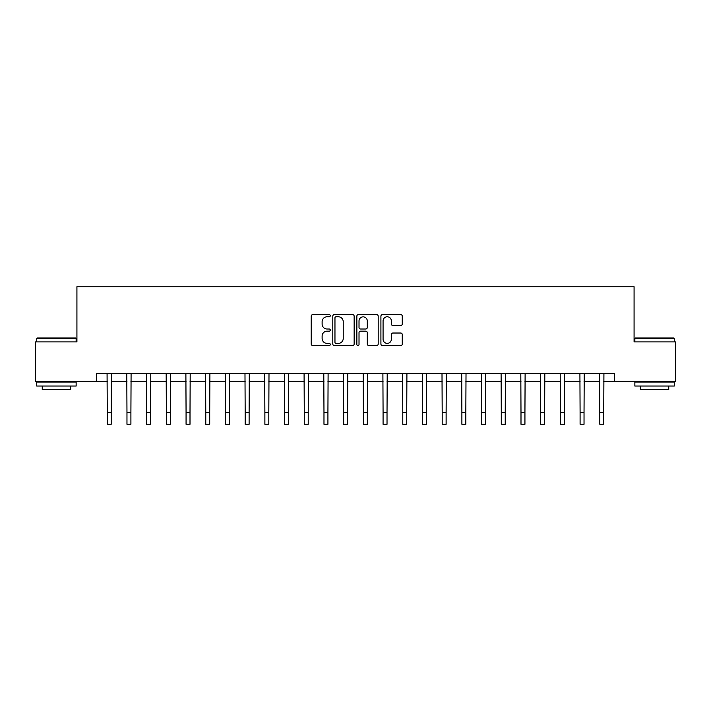 <?xml version="1.0" encoding="UTF-8"?>
<svg xmlns="http://www.w3.org/2000/svg" width="711" height="711" viewBox="0 0 711 711"><rect width="100%" height="100%" fill="white"/><g stroke="black" fill="none" stroke-linecap="round" stroke-linejoin="round"><path stroke-width="1.07" d="M330.286 315.702A1.084 1.084 0 0 0 329.202 314.618L312.76 314.618A1.546 1.546 0 0 0 311.214 316.164L311.214 344.008A1.546 1.546 0 0 0 312.76 345.555L329.202 345.555A1.084 1.084 0 0 0 330.286 344.471A1.084 1.084 0 0 0 329.202 343.386L327.069 343.386A4.95 4.95 0 0 1 322.119 338.436L322.119 336.116A4.95 4.95 0 0 1 327.069 331.166L329.202 331.166A1.084 1.084 0 0 0 330.286 330.082A1.084 1.084 0 0 0 329.202 329.006L327.069 329.006A4.95 4.95 0 0 1 322.119 324.056L322.119 321.728A4.95 4.95 0 0 1 327.069 316.777L329.202 316.777A1.084 1.084 0 0 0 330.286 315.702M400.711 325.522A1.546 1.546 0 0 0 402.257 323.976L402.257 316.164A1.546 1.546 0 0 0 400.711 314.618L382.456 314.618A1.546 1.546 0 0 0 380.909 316.164L380.909 344.008A1.546 1.546 0 0 0 382.456 345.555L400.711 345.555A1.546 1.546 0 0 0 402.257 344.008L402.257 334.57A1.546 1.546 0 0 0 400.711 333.024L392.899 333.024A1.546 1.546 0 0 0 391.352 334.57L391.352 339.254A4.142 4.142 0 0 1 387.211 343.386A4.142 4.142 0 0 1 383.078 339.254L383.078 320.919A4.142 4.142 0 0 1 387.211 316.777A4.142 4.142 0 0 1 391.352 320.919L391.352 323.976A1.546 1.546 0 0 0 392.899 325.522L400.711 325.522M96.625 381.309L35.55 381.309L35.55 341.902L76.921 341.902L76.921 286.746L634.079 286.746L634.079 341.902L675.45 341.902L675.45 381.309L614.375 381.309L614.375 373.426L96.625 373.426L96.625 381.309L107.263 381.309M354.149 316.164A1.546 1.546 0 0 0 352.603 314.618L334.348 314.618A1.546 1.546 0 0 0 332.801 316.164L332.801 344.008A1.546 1.546 0 0 0 334.348 345.555L352.603 345.555A1.546 1.546 0 0 0 354.149 344.008L354.149 316.164M358.397 314.618L376.652 314.618A1.546 1.546 0 0 1 378.199 316.164L378.199 344.008A1.546 1.546 0 0 1 376.652 345.555L368.84 345.555A1.546 1.546 0 0 1 367.294 344.008L367.294 332.712A1.546 1.546 0 0 0 365.747 331.166L360.566 331.166A1.546 1.546 0 0 0 359.019 332.712L359.019 344.471A1.084 1.084 0 0 1 357.935 345.555A1.084 1.084 0 0 1 356.851 344.471L356.851 316.164A1.546 1.546 0 0 1 358.397 314.618M111.2 381.309L126.967 381.309M130.904 381.309L146.662 381.309M150.608 381.309L166.365 381.309M170.311 381.309L186.069 381.309M190.006 381.309L205.772 381.309M209.709 381.309L225.467 381.309M229.413 381.309L245.171 381.309M249.117 381.309L264.874 381.309M268.811 381.309L284.578 381.309M288.515 381.309L304.272 381.309M308.219 381.309L323.976 381.309M327.922 381.309L343.68 381.309M347.617 381.309L363.383 381.309M367.32 381.309L383.078 381.309M387.024 381.309L402.781 381.309M406.728 381.309L422.485 381.309M426.422 381.309L442.189 381.309M446.126 381.309L461.883 381.309M465.829 381.309L481.587 381.309M485.533 381.309L501.291 381.309M505.228 381.309L520.994 381.309M524.931 381.309L540.689 381.309M544.635 381.309L560.392 381.309M564.338 381.309L580.096 381.309M584.033 381.309L599.8 381.309M603.737 381.309L614.375 381.309M336.045 316.777A1.084 1.084 0 0 0 334.961 317.861L334.961 342.311A1.084 1.084 0 0 0 336.045 343.386L338.285 343.386A4.95 4.95 0 0 0 343.235 338.436L343.235 321.728A4.95 4.95 0 0 0 338.285 316.777L336.045 316.777M367.294 320.999A4.142 4.142 0 0 0 363.161 316.857A4.142 4.142 0 0 0 359.019 320.999L359.019 327.451A1.546 1.546 0 0 0 360.566 329.006L365.747 329.006A1.546 1.546 0 0 0 367.294 327.451L367.294 320.999M107.077 373.426L107.263 412.433L111.2 412.433L111.387 373.426M107.263 412.433L107.263 424.254L111.2 424.254L111.2 412.433M126.78 373.426L126.967 412.433L130.904 412.433L131.091 373.426M126.967 412.433L126.967 424.254L130.904 424.254L130.904 412.433M146.475 373.426L146.662 412.433L150.608 412.433L150.794 373.426M146.662 412.433L146.662 424.254L150.608 424.254L150.608 412.433M166.178 373.426L166.365 412.433L170.311 412.433L170.498 373.426M166.365 412.433L166.365 424.254L170.311 424.254L170.311 412.433M185.882 373.426L186.069 412.433L190.006 412.433L190.192 373.426M186.069 412.433L186.069 424.254L190.006 424.254L190.006 412.433M37.203 337.965L75.659 337.965L76.139 338.436L36.732 338.436L37.203 337.965M56.436 386.037L36.732 386.037L36.732 382.1L76.139 382.1L76.139 386.037L56.436 386.037M70.62 386.037L70.62 389.664L42.251 389.664L42.251 386.037M635.341 337.965L673.797 337.965L674.268 338.436L634.861 338.436L635.341 337.965M654.564 386.037L634.861 386.037L634.861 382.1L674.268 382.1L674.268 386.037L654.564 386.037M668.749 386.037L668.749 389.664L640.38 389.664L640.38 386.037M205.586 373.426L205.772 412.433L209.709 412.433L209.896 373.426M205.772 412.433L205.772 424.254L209.709 424.254L209.709 412.433M225.28 373.426L225.467 412.433L229.413 412.433L229.6 373.426M225.467 412.433L225.467 424.254L229.413 424.254L229.413 412.433M244.984 373.426L245.171 412.433L249.117 412.433L249.303 373.426M245.171 412.433L245.171 424.254L249.117 424.254L249.117 412.433M264.688 373.426L264.874 412.433L268.811 412.433L268.998 373.426M264.874 412.433L264.874 424.254L268.811 424.254L268.811 412.433M284.391 373.426L284.578 412.433L288.515 412.433L288.702 373.426M284.578 412.433L284.578 424.254L288.515 424.254L288.515 412.433M304.086 373.426L304.272 412.433L308.219 412.433L308.405 373.426M304.272 412.433L304.272 424.254L308.219 424.254L308.219 412.433M323.789 373.426L323.976 412.433L327.922 412.433L328.109 373.426M323.976 412.433L323.976 424.254L327.922 424.254L327.922 412.433M343.493 373.426L343.68 412.433L347.617 412.433L347.803 373.426M343.68 412.433L343.68 424.254L347.617 424.254L347.617 412.433M363.197 373.426L363.383 412.433L367.32 412.433L367.507 373.426M363.383 412.433L363.383 424.254L367.32 424.254L367.32 412.433M382.891 373.426L383.078 412.433L387.024 412.433L387.211 373.426M383.078 412.433L383.078 424.254L387.024 424.254L387.024 412.433M402.595 373.426L402.781 412.433L406.728 412.433L406.914 373.426M402.781 412.433L402.781 424.254L406.728 424.254L406.728 412.433M422.298 373.426L422.485 412.433L426.422 412.433L426.609 373.426M422.485 412.433L422.485 424.254L426.422 424.254L426.422 412.433M442.002 373.426L442.189 412.433L446.126 412.433L446.312 373.426M442.189 412.433L442.189 424.254L446.126 424.254L446.126 412.433M461.697 373.426L461.883 412.433L465.829 412.433L466.016 373.426M461.883 412.433L461.883 424.254L465.829 424.254L465.829 412.433M481.4 373.426L481.587 412.433L485.533 412.433L485.72 373.426M481.587 412.433L481.587 424.254L485.533 424.254L485.533 412.433M501.104 373.426L501.291 412.433L505.228 412.433L505.414 373.426M501.291 412.433L501.291 424.254L505.228 424.254L505.228 412.433M520.808 373.426L520.994 412.433L524.931 412.433L525.118 373.426M520.994 412.433L520.994 424.254L524.931 424.254L524.931 412.433M540.502 373.426L540.689 412.433L544.635 412.433L544.822 373.426M540.689 412.433L540.689 424.254L544.635 424.254L544.635 412.433M560.206 373.426L560.392 412.433L564.338 412.433L564.525 373.426M560.392 412.433L560.392 424.254L564.338 424.254L564.338 412.433M579.909 373.426L580.096 412.433L584.033 412.433L584.22 373.426M580.096 412.433L580.096 424.254L584.033 424.254L584.033 412.433M599.613 373.426L599.8 412.433L603.737 412.433L603.923 373.426M599.8 412.433L599.8 424.254L603.737 424.254L603.737 412.433M36.732 341.902L36.732 338.436M45.717 382.1L45.717 381.309M67.154 382.1L67.154 381.309M76.139 341.902L76.139 338.436M634.861 341.902L634.861 338.436M643.846 382.1L643.846 381.309M665.283 382.1L665.283 381.309M674.268 341.902L674.268 338.436"/></g></svg>
